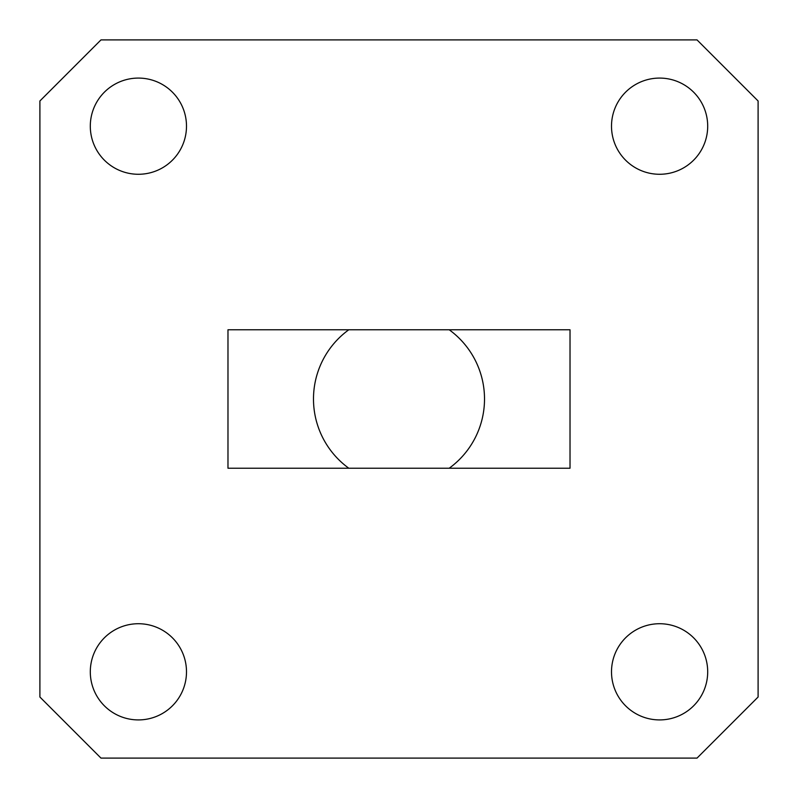 <?xml version="1.0" encoding="UTF-8"?>
<svg xmlns="http://www.w3.org/2000/svg" width="798" height="798" viewBox="0 0 798 798"><rect width="100%" height="100%" fill="white"/><g stroke="black" fill="none" stroke-linecap="round" stroke-linejoin="round"><path stroke-width="1.2" d="M39.9 329.774L39.9 697.023L100.977 758.1L697.023 758.1L758.1 697.023L758.1 100.977L697.023 39.9L100.977 39.9L39.9 100.977L39.9 329.774M227.979 468.226L570.021 468.226L570.021 329.774L227.979 329.774L227.979 468.226M707.696 126.184A48.089 48.089 0 0 0 635.557 84.528A48.089 48.089 0 0 0 635.557 167.829A48.089 48.089 0 0 0 707.696 126.184M186.493 126.184A48.089 48.089 0 0 0 114.353 84.528A48.089 48.089 0 0 0 114.353 167.829A48.089 48.089 0 0 0 186.493 126.184M707.696 671.816A48.089 48.089 0 0 0 635.557 630.171A48.089 48.089 0 0 0 635.557 713.472A48.089 48.089 0 0 0 707.696 671.816M186.493 671.816A48.089 48.089 0 0 0 114.353 630.171A48.089 48.089 0 0 0 114.353 713.472A48.089 48.089 0 0 0 186.493 671.816M348.796 329.774A85.516 85.516 0 0 0 348.796 468.226M449.204 468.226A85.516 85.516 0 0 0 449.204 329.774"/></g></svg>

